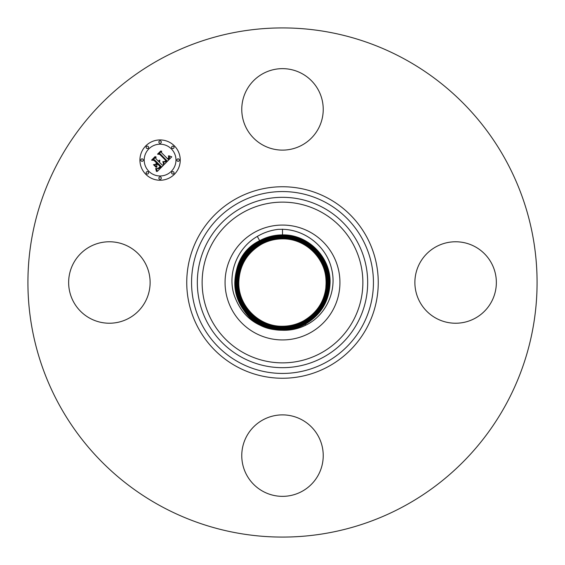 <?xml version="1.0" encoding="UTF-8"?>
<svg xmlns="http://www.w3.org/2000/svg" width="565" height="565" viewBox="0 0 565 565"><rect width="100%" height="100%" fill="white"/><g stroke="black" fill="none" stroke-linecap="round" stroke-linejoin="round"><path stroke-width="0.85" d="M276.038 329.783C254.886 326.754 240.831 314.903 233.882 294.238C227.462 272.853 237.477 247.781 257.322 236.41C263.791 232.589 270.776 230.23 278.298 229.348L282.5 229.312C305.495 229.701 326.577 246.792 331.556 268.778C337.34 290.862 325.927 315.524 305.806 325.165C298.426 328.823 290.657 330.518 282.5 330.25L281.723 330.214A47.721 47.721 0 0 1 276.038 329.783C231.714 326.09 219.658 259.794 259.66 240.697C266.758 236.855 274.371 234.913 282.5 234.885C308.349 234.291 331.069 257.562 330.059 283.15C329.204 301.244 320.948 314.931 305.284 324.204C320.948 314.924 329.204 301.244 330.052 283.15C331.062 257.562 308.342 234.298 282.5 234.892C274.421 234.906 266.807 236.848 259.667 240.704C243.967 249.998 235.69 263.714 234.835 281.85C233.854 307.219 256.093 330.37 281.723 330.214M310.037 332.905A57.432 57.432 0 0 1 232.095 310.037A57.432 57.432 0 0 1 254.963 232.095A57.432 57.432 0 0 1 332.905 254.963A57.432 57.432 0 0 1 310.037 332.905M282.5 330.25L282.5 330.002C290.572 329.981 298.165 328.046 305.284 324.204L305.178 324.013C298.136 327.827 290.572 329.755 282.5 329.783C256.835 330.37 234.27 307.268 235.273 281.857C236.121 263.883 244.32 250.295 259.872 241.086C244.32 250.302 236.121 263.89 235.28 281.857C234.277 307.268 256.835 330.37 282.5 329.776C290.523 329.762 298.08 327.834 305.178 324.006C320.765 314.776 328.985 301.152 329.833 283.143C330.836 257.675 308.222 234.517 282.5 235.111C274.456 235.132 266.878 237.06 259.773 240.895C244.144 250.147 235.909 263.798 235.061 281.857C234.051 307.381 256.715 330.589 282.5 330.002C256.715 330.596 234.044 307.381 235.054 281.85C235.902 263.798 244.144 250.147 259.766 240.895C266.835 237.067 274.406 235.139 282.5 235.104C308.229 234.517 330.843 257.675 329.833 283.15C328.985 301.159 320.772 314.783 305.178 324.013M325.751 289.344L326.026 284.478C327.771 260.571 306.696 238.289 282.493 238.868C275.091 238.889 268.114 240.669 261.574 244.193L261.574 244.193C247.18 252.717 239.595 265.289 238.818 281.914C237.893 305.418 258.763 326.782 282.507 326.238C289.951 326.21 296.943 324.437 303.476 320.899L303.483 320.899C317.911 312.36 325.511 299.754 326.288 283.086C327.22 259.526 306.301 238.105 282.493 238.649C275.049 238.67 268.036 240.457 261.468 244.002L261.468 244.002C247.004 252.569 239.383 265.204 238.6 281.914C237.667 305.531 258.643 327.008 282.507 326.464C289.979 326.436 297.006 324.649 303.582 321.097L303.589 321.089C318.088 312.509 325.73 299.838 326.514 283.093C327.446 259.413 306.421 237.879 282.493 238.43C275.007 238.451 267.958 240.245 261.362 243.805L261.355 243.812C246.82 252.414 239.165 265.112 238.374 281.907C237.441 305.644 258.523 327.234 282.507 326.683C290.014 326.662 297.077 324.861 303.688 321.287L303.695 321.287C318.264 312.657 325.949 299.93 326.732 283.093C327.672 259.293 306.541 237.653 282.493 238.204C274.993 238.218 267.916 240.019 261.256 243.614L261.249 243.614C246.644 252.265 238.946 265.027 238.155 281.907C237.215 305.764 258.403 327.46 282.507 326.902C290.064 326.874 297.162 325.073 303.801 321.485L303.801 321.485C318.448 312.812 326.16 300.015 326.958 283.1C327.898 259.18 306.661 237.427 282.493 237.985C274.964 237.992 267.852 239.807 261.15 243.416L261.143 243.423C246.467 252.11 238.727 264.943 237.936 281.9C236.989 305.877 258.283 327.679 282.507 327.128C290.085 327.107 297.211 325.292 303.906 321.676L303.906 321.676C318.625 312.961 326.379 300.107 327.177 283.1C328.124 259.067 306.781 237.208 282.493 237.766C274.943 237.766 267.789 239.588 261.044 243.225L261.037 243.225C246.284 251.962 238.508 264.851 237.71 281.9C236.763 305.997 258.156 327.905 282.507 327.347C290.135 327.319 297.303 325.497 304.012 321.873L304.012 321.873C318.801 313.116 326.598 300.192 327.396 283.107C328.35 258.947 306.901 236.982 282.493 237.54C274.908 237.547 267.725 239.376 260.938 243.028L260.938 243.028C246.107 251.813 238.296 264.766 237.491 281.893C236.537 306.11 258.036 328.131 282.507 327.566C290.149 327.552 297.352 325.715 304.118 322.064L304.118 322.064C318.985 313.264 326.817 300.276 327.622 283.107C328.576 258.834 307.021 236.756 282.493 237.321C274.858 237.328 267.633 239.172 260.832 242.837L260.825 242.837C245.93 251.658 238.077 264.674 237.272 281.893C236.304 306.223 257.915 328.357 282.507 327.792C290.156 327.785 297.395 325.941 304.224 322.262L304.224 322.262C319.161 313.42 327.036 300.368 327.841 283.114C328.809 258.714 307.141 236.53 282.5 237.102C274.774 237.123 267.513 238.974 260.726 242.639L260.719 242.646C245.747 251.51 237.858 264.589 237.046 281.886C236.078 306.343 257.795 328.576 282.5 328.011C290.233 327.99 297.508 326.139 304.33 322.453C319.338 313.568 327.248 300.453 328.06 283.114C329.035 258.601 307.261 236.311 282.5 236.876C274.752 236.897 267.457 238.755 260.62 242.449C245.57 251.354 237.639 264.498 236.827 281.886C235.852 306.456 257.675 328.802 282.5 328.237C290.262 328.216 297.578 326.351 304.436 322.65C319.522 313.716 327.467 300.545 328.286 283.122C329.261 258.488 307.381 236.085 282.5 236.657C274.689 236.686 267.358 238.55 260.514 242.251C245.394 251.206 237.427 264.413 236.608 281.879C235.633 306.569 257.555 329.021 282.5 328.449C290.297 328.435 297.642 326.563 304.535 322.841C319.698 313.872 327.686 300.629 328.505 283.122C329.487 258.367 307.501 235.859 282.5 236.431C274.717 236.438 267.351 238.317 260.409 242.06C245.217 251.058 237.208 264.328 236.389 281.871C235.407 306.682 257.435 329.247 282.5 328.675C290.325 328.653 297.706 326.775 304.641 323.039C319.875 314.02 327.905 300.721 328.724 283.129C329.713 258.254 307.621 235.633 282.5 236.212C274.639 236.234 267.245 238.119 260.303 241.862C245.033 250.902 236.989 264.236 236.163 281.871C235.174 306.802 257.315 329.473 282.5 328.901C290.361 328.879 297.776 326.994 304.747 323.229C320.051 314.175 328.117 300.806 328.943 283.129C329.932 258.141 307.748 235.421 282.5 235.993C274.611 236.015 267.174 237.907 260.197 241.672C244.857 250.754 236.777 264.152 235.944 281.864C234.955 306.915 257.195 329.692 282.5 329.113C290.396 329.098 297.854 327.206 304.853 323.427C320.235 314.324 328.336 300.891 329.169 283.136C330.165 258.021 307.861 235.188 282.5 235.767C274.569 235.789 267.097 237.696 260.091 241.474C244.673 250.599 236.551 264.06 235.718 281.864C234.722 307.035 257.075 329.925 282.5 329.339C290.466 329.31 297.953 327.403 304.959 323.618C320.412 314.472 328.548 300.983 329.388 283.136C330.384 257.908 307.981 234.969 282.5 235.556C274.534 235.57 267.026 237.477 259.985 241.283C244.504 250.45 236.34 263.975 235.499 281.864C234.503 307.148 256.955 330.144 282.5 329.557L282.5 330.002C290.558 329.981 298.158 328.046 305.284 324.204L305.806 325.165M257.322 236.41L259.872 241.086C266.906 237.279 274.449 235.358 282.5 235.33C274.512 235.344 266.977 237.265 259.879 241.093L259.978 241.283C244.497 250.45 236.34 263.975 235.499 281.864C234.496 307.155 256.955 330.151 282.5 329.565C290.481 329.543 298.002 327.629 305.065 323.816C320.588 314.627 328.766 301.067 329.607 283.143C330.61 257.795 308.102 234.743 282.5 235.33L282.5 235.548C274.548 235.563 267.04 237.47 259.985 241.283L260.084 241.474C244.68 250.599 236.558 264.06 235.725 281.864C234.729 307.035 257.075 329.918 282.5 329.339C290.445 329.324 297.932 327.418 304.966 323.625C320.412 314.479 328.555 300.983 329.388 283.136C330.391 257.908 307.989 234.962 282.5 235.548M304.754 323.229L304.542 322.841C319.691 313.872 327.679 300.629 328.498 283.122C329.48 258.375 307.508 235.866 282.5 236.438C274.654 236.467 267.294 238.345 260.409 242.06C245.21 251.051 237.208 264.328 236.382 281.879C235.4 306.689 257.435 329.254 282.5 328.675C290.332 328.661 297.713 326.782 304.648 323.039C319.875 314.02 327.898 300.721 328.724 283.129C329.706 258.262 307.628 235.64 282.5 236.219C274.689 236.219 267.287 238.105 260.303 241.869C245.041 250.902 236.996 264.236 236.17 281.871C235.181 306.802 257.315 329.466 282.5 328.894L282.5 329.113C290.424 329.091 297.882 327.199 304.86 323.427L304.754 323.229C320.058 314.175 328.124 300.806 328.95 283.129C329.939 258.134 307.741 235.414 282.5 235.993C274.59 236.015 267.153 237.907 260.197 241.672C244.857 250.754 236.77 264.152 235.944 281.871C234.948 306.922 257.195 329.699 282.5 329.12L282.5 329.557C290.488 329.543 298.009 327.629 305.072 323.816C320.595 314.627 328.774 301.067 329.614 283.143C330.617 257.788 308.109 234.736 282.5 235.33L282.5 229.178M304.966 323.618L304.86 323.427C320.228 314.324 328.336 300.891 329.169 283.136C330.158 258.028 307.869 235.195 282.5 235.774C274.555 235.803 267.083 237.703 260.091 241.481L260.507 242.251C245.394 251.206 237.42 264.413 236.608 281.879C235.626 306.576 257.555 329.028 282.5 328.456C290.297 328.435 297.642 326.57 304.542 322.848M282.507 327.792L282.5 328.23C290.262 328.209 297.571 326.351 304.429 322.65L304.429 322.643C319.515 313.716 327.46 300.545 328.279 283.122C329.254 258.488 307.388 236.092 282.5 236.657C274.717 236.679 267.393 238.543 260.514 242.258L260.931 243.035C246.114 251.813 238.296 264.759 237.498 281.893C236.537 306.103 258.036 328.124 282.493 327.566C290.163 327.538 297.374 325.708 304.111 322.064L304.111 322.064C318.978 313.264 326.81 300.283 327.615 283.114C328.576 258.841 307.028 236.763 282.507 237.321C274.88 237.328 267.655 239.165 260.839 242.837L260.832 242.837C245.937 251.658 238.084 264.674 237.272 281.886C236.311 306.216 257.915 328.343 282.493 327.785C290.177 327.771 297.416 325.927 304.217 322.262L304.217 322.255C319.154 313.42 327.029 300.368 327.834 283.114C328.802 258.721 307.148 236.544 282.507 237.102C274.823 237.109 267.57 238.96 260.733 242.646L260.726 242.646C245.754 251.51 237.865 264.589 237.053 281.886C236.085 306.336 257.795 328.569 282.493 328.011C290.191 328.004 297.465 326.146 304.323 322.453L304.323 322.453C319.338 313.568 327.248 300.453 328.06 283.122C329.028 258.608 307.268 236.318 282.507 236.883C274.738 236.905 267.45 238.762 260.627 242.449L260.62 242.449C245.577 251.354 237.646 264.498 236.834 281.879C235.859 306.449 257.675 328.795 282.493 328.23L282.5 328.894C290.361 328.879 297.776 326.994 304.754 323.237M326.026 284.478A43.576 43.576 0 0 0 325.956 279.28C324.826 257.245 304.789 238.437 282.507 238.875C275.07 238.903 268.093 240.676 261.581 244.2L261.574 244.2C247.188 252.717 239.602 265.289 238.826 281.907C237.893 305.404 258.756 326.775 282.493 326.238C289.902 326.224 296.893 324.444 303.469 320.899L303.476 320.899C317.904 312.36 325.504 299.761 326.288 283.093C327.22 259.54 306.308 238.112 282.507 238.656C275.063 238.67 268.05 240.457 261.475 244.002L261.468 244.002C247.011 252.562 239.383 265.197 238.6 281.907C237.667 305.524 258.636 327.001 282.493 326.457C289.979 326.436 297.006 324.642 303.575 321.097L303.582 321.089C318.081 312.509 325.723 299.846 326.506 283.093C327.446 259.42 306.428 237.886 282.507 238.43C275.021 238.451 267.972 240.245 261.369 243.812L261.362 243.812C246.827 252.414 239.172 265.112 238.381 281.9C237.441 305.637 258.516 327.22 282.493 326.676C290.007 326.655 297.07 324.861 303.68 321.287L303.688 321.287C318.257 312.664 325.941 299.93 326.732 283.1C327.672 259.307 306.548 237.667 282.507 238.211C274.978 238.232 267.895 240.033 261.263 243.614L261.256 243.614C246.651 252.265 238.953 265.027 238.162 281.9C237.215 305.75 258.396 327.446 282.493 326.902C290.043 326.881 297.141 325.073 303.793 321.485L303.793 321.485C318.441 312.812 326.16 300.022 326.951 283.1C327.898 259.187 306.668 237.441 282.507 237.992C274.971 237.999 267.852 239.807 261.157 243.423L260.945 243.035C267.725 239.383 274.908 237.554 282.507 237.547L282.493 237.766C274.936 237.773 267.789 239.595 261.051 243.225L261.044 243.225C246.291 251.962 238.515 264.851 237.717 281.893C236.763 305.983 258.156 327.898 282.493 327.34C290.113 327.326 297.282 325.497 304.005 321.873C318.794 313.116 326.591 300.192 327.396 283.107C328.35 258.954 306.908 236.989 282.507 237.547M304.542 322.841L303.906 321.676C318.618 312.961 326.372 300.107 327.17 283.107C328.124 259.074 306.788 237.215 282.507 237.766L282.493 237.985M261.567 244.2L261.15 243.423C246.474 252.11 238.734 264.936 237.936 281.893C236.989 305.87 258.276 327.672 282.493 327.121C290.092 327.093 297.232 325.278 303.899 321.676L303.483 320.899M246.75 436.088A40.736 40.736 0 0 1 302.028 419.873A40.736 40.736 0 0 1 318.25 475.144A40.736 40.736 0 0 1 262.972 491.366A40.736 40.736 0 0 1 246.75 436.088M128.912 246.75A40.736 40.736 0 0 1 145.127 302.028A40.736 40.736 0 0 1 89.856 318.25A40.736 40.736 0 0 1 73.634 262.972A40.736 40.736 0 0 1 128.912 246.75M436.088 318.25A40.736 40.736 0 0 1 419.873 262.972A40.736 40.736 0 0 1 475.144 246.75A40.736 40.736 0 0 1 491.366 302.028A40.736 40.736 0 0 1 436.088 318.25M404.554 59.085A254.582 254.582 0 0 1 505.915 404.554A254.582 254.582 0 0 1 160.446 505.915A254.582 254.582 0 0 1 59.085 160.446A254.582 254.582 0 0 1 404.554 59.085M318.25 128.912A40.736 40.736 0 0 1 262.972 145.127A40.736 40.736 0 0 1 246.75 89.856A40.736 40.736 0 0 1 302.028 73.634A40.736 40.736 0 0 1 318.25 128.912M174.345 145.834A20.163 20.163 0 0 1 174.345 174.345A20.163 20.163 0 0 1 145.834 174.345A20.163 20.163 0 0 1 145.834 145.834A20.163 20.163 0 0 1 174.345 145.834M148.856 171.322A15.884 15.884 0 0 1 148.856 148.856A15.884 15.884 0 0 1 171.322 148.856A15.884 15.884 0 0 1 171.322 171.322A15.884 15.884 0 0 1 148.856 171.322M164.351 164.359L163.363 161.569L165.171 162.021L166.88 160.707L160.199 153.878L158.786 153.934L161.632 151.088L161.491 152.684L167.685 158.885L168.787 157.395L168.391 155.912L169.02 157.43L167.918 158.977L168.158 159.351L169.585 157.579L168.914 155.806L171.753 156.83L164.351 164.359M163.56 164.359L162.868 161.526L163.56 164.359M164.253 161.724L165.941 160.63L159.683 154.358L157.522 154.174L160.707 150.996L158.03 154.005L159.817 154.118L166.315 160.615L165.1 161.682L164.253 161.724M163.772 164.931L157.31 171.4L156.463 168.504L158.645 168.695L161.173 166.498L158.257 163.582L157.875 163.963L160.446 166.541L158.737 168.186L157.218 168.497L158.581 168.031L160.121 166.527L157.72 164.118L156.78 165.065L156.837 167.113L154.224 164.5L156.307 164.486L157.734 163.059L154.591 159.923L152.981 159.909L156.046 156.851L155.841 158.673L158.518 161.357L159.245 160.163L158.977 161.816L159.853 160.22L159.5 162.339L162.134 164.966L163.772 164.931M156.456 171.492L155.672 168.462L156.456 169.797L156.456 171.492M156.159 167.346L153.468 164.655L156.159 167.346M155.396 164.351L156.675 163.073L154.005 160.411L151.554 160.142L155.156 156.54L152.07 159.966L154.09 160.178L156.999 163.087L155.396 164.351M171.972 173.695A1.222 1.222 0 0 1 171.972 171.972A1.222 1.222 0 0 1 173.695 171.972A1.222 1.222 0 0 1 173.695 173.695A1.222 1.222 0 0 1 171.972 173.695M146.476 173.695A1.222 1.222 0 0 1 146.476 171.972A1.222 1.222 0 0 1 148.207 171.972A1.222 1.222 0 0 1 148.207 173.695A1.222 1.222 0 0 1 146.476 173.695M159.224 178.978A1.222 1.222 0 0 1 159.224 177.248A1.222 1.222 0 0 1 160.954 177.248A1.222 1.222 0 0 1 160.954 178.978A1.222 1.222 0 0 1 159.224 178.978M146.476 148.207A1.222 1.222 0 0 1 146.476 146.476A1.222 1.222 0 0 1 148.207 146.476A1.222 1.222 0 0 1 148.207 148.207A1.222 1.222 0 0 1 146.476 148.207M141.201 160.954A1.222 1.222 0 0 1 141.201 159.224A1.222 1.222 0 0 1 142.931 159.224A1.222 1.222 0 0 1 142.931 160.954A1.222 1.222 0 0 1 141.201 160.954M173.695 146.476A1.222 1.222 0 0 1 173.695 148.207A1.222 1.222 0 0 1 171.972 148.207A1.222 1.222 0 0 1 171.972 146.476A1.222 1.222 0 0 1 173.695 146.476M178.978 159.224A1.222 1.222 0 0 1 178.978 160.954A1.222 1.222 0 0 1 177.248 160.954A1.222 1.222 0 0 1 177.248 159.224A1.222 1.222 0 0 1 178.978 159.224M160.954 141.201A1.222 1.222 0 0 1 160.954 142.931A1.222 1.222 0 0 1 159.224 142.931A1.222 1.222 0 0 1 159.224 141.201A1.222 1.222 0 0 1 160.954 141.201M243.967 353.026A80.364 80.364 0 0 1 211.974 243.967A80.364 80.364 0 0 1 321.033 211.974A80.364 80.364 0 0 1 353.026 321.033A80.364 80.364 0 0 1 243.967 353.026M241.665 357.25A85.181 85.181 0 0 1 207.751 241.665A85.181 85.181 0 0 1 323.335 207.751A85.181 85.181 0 0 1 357.25 323.335A85.181 85.181 0 0 1 241.665 357.25M238.903 362.306A90.937 90.937 0 0 1 202.694 238.903A90.937 90.937 0 0 1 326.097 202.694A90.937 90.937 0 0 1 362.306 326.097A90.937 90.937 0 0 1 238.903 362.306M236.594 366.53A95.753 95.753 0 0 1 198.47 236.594A95.753 95.753 0 0 1 328.406 198.47A95.753 95.753 0 0 1 366.53 328.406A95.753 95.753 0 0 1 236.594 366.53M305.178 324.006L304.966 323.625M282.5 235.556L282.5 236.431M282.5 236.438L282.493 237.321M282.507 327.785L282.507 326.238M282.493 237.992L282.493 238.868"/></g></svg>

